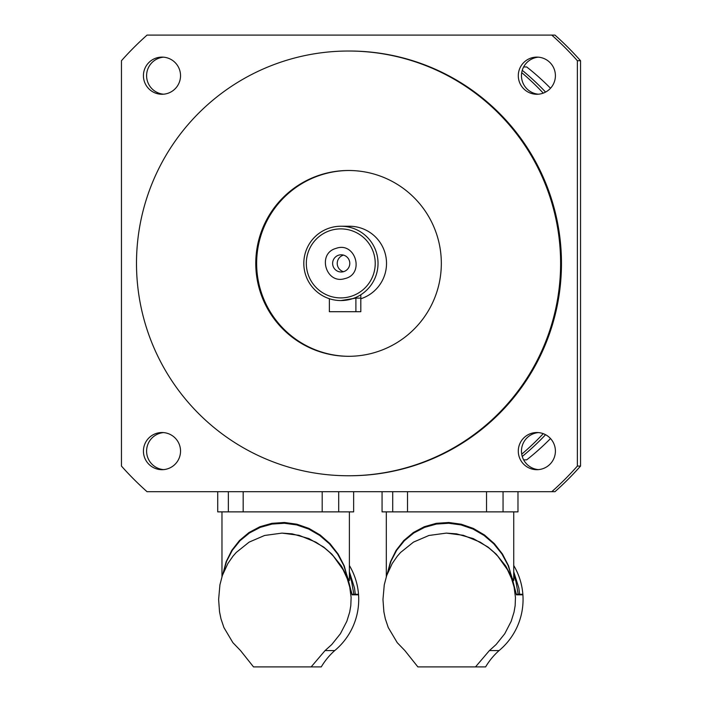 <?xml version="1.0" encoding="UTF-8"?>
<svg xmlns="http://www.w3.org/2000/svg" width="702" height="702" viewBox="0 0 702 702"><rect width="100%" height="100%" fill="white"/><g stroke="black" fill="none" stroke-linecap="round" stroke-linejoin="round"><path stroke-width="1.05" d="M340.918 300.561A37.162 37.109 -90 0 0 378.027 263.399A37.162 37.109 -90 0 0 340.918 226.237A37.162 37.109 -90 0 0 303.808 263.399A37.162 37.109 -90 0 0 340.918 300.561L355.896 298.113L360.819 298.122M545.568 92.085A249.535 249.166 -90 0 0 522.253 70.332A249.535 249.166 90 0 1 545.568 92.085M522.253 456.467A249.535 249.166 -90 0 0 545.568 434.705A249.535 249.166 90 0 1 522.253 456.467M543.243 433.66A249.535 249.166 90 0 1 521.718 454.168M306.318 263.399A34.512 34.459 90 0 1 358.002 233.512A34.512 34.459 90 0 1 358.002 293.287A34.512 34.459 90 0 1 306.318 263.399M344.796 278.615C365.224 274.166 355.414 241.04 335.889 248.438C316.848 253.624 326 284.626 344.796 278.615M343.41 271.718A8.608 8.591 -90 0 0 341.216 254.791A8.608 8.591 -90 0 0 332.625 263.399A8.608 8.591 -90 0 0 343.41 271.718M343.515 255.107A8.608 8.591 -90 0 0 343.515 271.692M340.918 226.237L349.412 226.237A37.162 37.109 90 0 1 360.819 298.762M538.434 57.169A18.585 18.559 -90 0 0 521.463 75.684A18.585 18.559 -90 0 0 538.434 94.2M555.405 75.684A18.585 18.559 90 0 1 536.846 94.27A18.585 18.559 90 0 1 518.295 75.684A18.585 18.559 90 0 1 536.846 57.108A18.585 18.559 90 0 1 555.405 75.684M163.566 432.59A18.585 18.559 -90 0 0 146.595 451.105A18.585 18.559 -90 0 0 163.566 469.62M180.537 451.105A18.585 18.559 90 0 1 161.978 469.691A18.585 18.559 90 0 1 143.427 451.105A18.585 18.559 90 0 1 161.978 432.529A18.585 18.559 90 0 1 180.537 451.105M538.434 432.59A18.585 18.559 -90 0 0 521.463 451.105A18.585 18.559 -90 0 0 538.434 469.62M555.405 451.105A18.585 18.559 90 0 1 536.846 469.691A18.585 18.559 90 0 1 518.295 451.105A18.585 18.559 90 0 1 536.846 432.529A18.585 18.559 90 0 1 555.405 451.105M163.566 57.169A18.585 18.559 -90 0 0 146.595 75.684A18.585 18.559 -90 0 0 163.566 94.2M180.537 75.684A18.585 18.559 90 0 1 161.978 94.27A18.585 18.559 90 0 1 143.427 75.684A18.585 18.559 90 0 1 161.978 57.108A18.585 18.559 90 0 1 180.537 75.684M348.982 170.489A92.91 92.778 -90 0 0 256.642 263.399A92.91 92.778 -90 0 0 348.982 356.309M255.774 263.399A92.91 92.778 90 0 1 348.552 170.489A92.91 92.778 90 0 1 441.33 263.399A92.91 92.778 90 0 1 348.552 356.309A92.91 92.778 90 0 1 255.774 263.399M136.495 263.399A212.373 212.057 90 0 1 348.552 51.027A212.373 212.057 90 0 1 560.608 263.399A212.373 212.057 90 0 1 348.552 475.763A212.373 212.057 90 0 1 136.495 263.399M348.552 51.027L349.412 51.027A212.373 212.057 90 0 1 561.468 263.399A212.373 212.057 90 0 1 349.412 475.763L348.552 475.763M580.545 60.723A305.282 304.835 90 0 0 554.957 35.1L147.043 35.1A305.282 304.835 90 0 0 121.455 60.723L121.455 466.075A305.282 304.835 90 0 0 147.043 491.698L554.957 491.698A305.282 304.835 90 0 0 580.545 466.075L577.377 466.075L577.377 60.723L580.545 60.723L580.545 466.075M577.377 466.075A305.282 304.835 90 0 1 551.79 491.698M551.79 35.1A305.282 304.835 90 0 1 577.377 60.723M521.718 72.631A249.535 249.166 90 0 1 543.243 93.129M550.517 88.25A249.535 249.166 90 0 0 526.693 66.953L523.639 66.953M550.517 438.539A249.535 249.166 90 0 1 526.693 459.836L523.639 459.836M334.731 650.578L325.07 650.578L331.774 644.524L340.391 633.766L346.832 621.305L349.675 612.162L350.798 605.659L351.123 597.516L349.763 587.153L347.236 578.685L343.138 569.761L333.476 556.23L329.589 552.281L324.622 548.008L315.882 542.163L299.043 535.31L281.993 533.108L264.601 535.468L249.131 542.119L236.258 552.439L232.959 556.203L227.86 563.548L222.367 575.482L219.919 584.836L218.62 599.499L219.533 611.828L220.972 618.813L223.92 627.562L232.897 642.672L240.523 650.578L253.519 666.9L321.27 666.9A68.427 68.322 90 0 1 334.731 650.578A66.365 66.269 -90 0 0 349.394 565.522M349.394 571.797L354.501 588.022L355.3 594.296L358.52 594.296A66.365 66.269 90 0 1 358.555 594.822L352.071 594.822L347.718 577.816L343.743 565.443L337.583 553.975L329.457 543.839L319.691 535.424L308.634 529.036L296.709 524.929L284.371 523.253L272.086 524.069L260.31 527.342L249.491 532.958L240.04 540.707L232.309 550.289L226.588 561.346L223.104 573.455M355.3 594.296L353.852 594.296L351.597 581.528L349.394 574.912M222.85 574.131L226.141 561.732L231.757 550.386L239.47 540.522L248.991 532.537L259.933 526.728L271.876 523.332L284.363 522.481L296.902 524.21L309.003 528.439L320.191 535.021L330.037 543.681L338.162 554.097L344.234 565.856L352.044 594.296L353.852 594.296M348.025 578.501L349.394 580.484M281.993 533.108L292.234 533.862L308.95 538.609L323.727 547.095L331.809 554.106L341.391 565.996L347.718 577.816M358.555 594.822L352.071 594.822M217.725 491.698L217.725 511.872L353.641 511.872L353.641 491.698M325.07 650.578L311.161 666.9M228.361 491.698L228.361 511.872M243.173 491.698L243.173 511.872M322.192 491.698L322.192 511.872M338.706 491.698L338.706 511.872M499.069 650.578L489.417 650.578L496.112 644.524L504.738 633.766L511.179 621.305L514.022 612.162L515.145 605.659L515.461 597.516L514.101 587.153L511.582 578.685L507.485 569.761L497.823 556.23L493.936 552.281L488.969 548.008L480.229 542.163L463.39 535.31L446.34 533.108L428.94 535.468L413.469 542.119L400.605 552.439L397.297 556.203L392.199 563.548L386.714 575.482L384.266 584.836L382.967 599.499L383.88 611.828L385.319 618.813L388.267 627.562L397.244 642.672L404.87 650.578L417.865 666.9L485.617 666.9A68.427 68.322 90 0 1 499.069 650.578A66.365 66.269 -90 0 0 513.732 565.522M513.732 571.797L518.848 588.022L519.638 594.296L522.858 594.296A66.365 66.269 90 0 1 522.902 594.822L516.418 594.822L512.065 577.816L508.09 565.443L501.93 553.975L493.804 543.839L484.029 535.424L472.972 529.036L461.056 524.929L448.718 523.253L436.425 524.069L424.657 527.342L413.838 532.958L404.387 540.707L396.648 550.289L390.935 561.346L387.443 573.455M519.638 594.296L518.199 594.296L515.944 581.528L513.732 574.912M387.188 574.131L390.487 561.732L396.103 550.386L403.817 540.522L413.329 532.537L424.271 526.728L436.223 523.332L448.71 522.481L461.249 524.21L473.35 528.439L484.538 535.021L494.383 543.681L502.5 554.097L508.573 565.856L516.391 594.296L518.199 594.296M512.372 578.501L513.732 580.484M446.34 533.108L456.581 533.862L473.297 538.609L488.065 547.095L496.147 554.106L505.73 565.996L512.065 577.816M522.902 594.822L516.418 594.822M382.063 491.698L382.063 511.872L517.979 511.872L517.979 491.698M489.417 650.578L475.508 666.9M392.708 491.698L392.708 511.872M407.52 491.698L407.52 511.872M486.53 491.698L486.53 511.872M503.053 491.698L503.053 511.872M360.793 298.113L360.819 311.714L329.396 311.714M355.896 298.113L355.896 311.714M221.972 511.872L221.972 576.693M349.394 511.872L349.394 580.572M386.311 511.872L386.311 576.693M513.732 511.872L513.732 580.572M360.819 294.77L360.819 311.714M329.37 298.719L329.37 311.714"/></g></svg>
